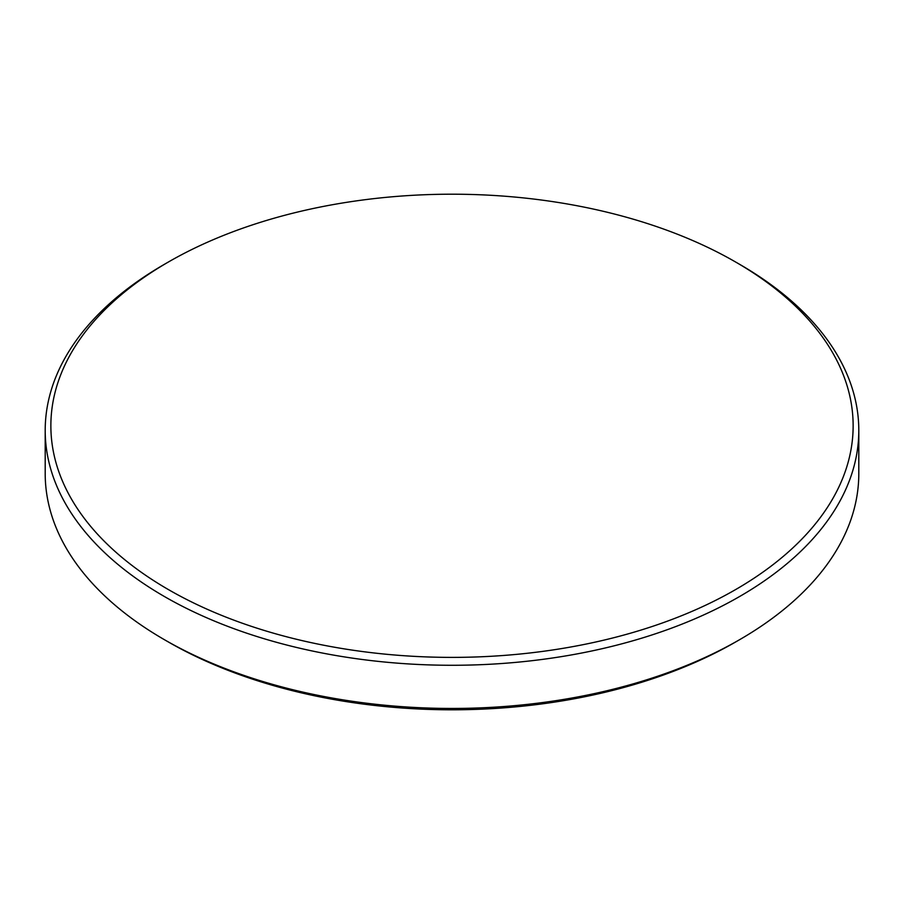 <?xml version="1.0" encoding="UTF-8"?>
<svg xmlns="http://www.w3.org/2000/svg" width="904" height="904" viewBox="0 0 904 904"><rect width="100%" height="100%" fill="white"/><g stroke="black" fill="none" stroke-linecap="round" stroke-linejoin="round"><path stroke-width="1.36" d="M164.347 264.341L168.347 262.036L164.347 264.341A406.8 234.859 0 0 0 45.2 430.417L45.2 473.583A406.8 234.859 0 0 0 164.347 639.659L168.347 641.964A401.139 231.593 0 0 0 735.653 641.964L739.653 639.659A406.8 234.859 0 0 0 858.8 473.583L858.8 430.417A406.8 234.859 0 0 0 739.653 264.341L735.653 262.036A401.139 231.593 0 0 0 168.347 262.036L168.347 262.036A401.139 231.593 0 0 0 168.359 589.555A401.139 231.593 0 0 0 735.653 589.555A401.139 231.593 0 0 0 735.653 262.036M164.347 639.659A406.8 234.859 0 0 0 739.653 639.659L735.653 641.964M45.2 430.417A406.8 234.859 0 0 0 296.32 647.4A406.8 234.859 0 0 0 739.653 596.493A406.8 234.859 0 0 0 858.8 430.417"/></g></svg>
